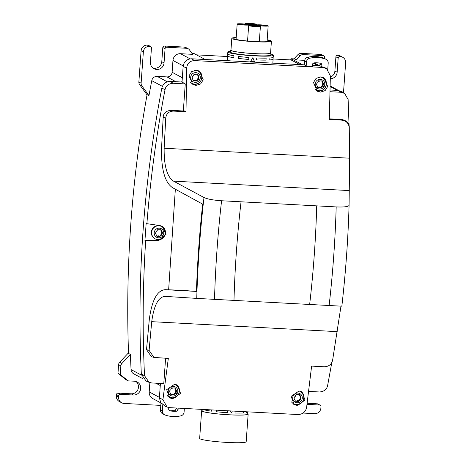 <?xml version="1.0" encoding="UTF-8"?>
<svg xmlns="http://www.w3.org/2000/svg" width="466" height="466" viewBox="0 0 466 466"><rect width="100%" height="100%" fill="white"/><g stroke="black" fill="none" stroke-linecap="round" stroke-linejoin="round"><path stroke-width="0.7" d="M196.425 291.419L165.232 289.677L180.033 290.207L196.425 291.419C197.433 262.271 199.518 233.181 202.681 204.149L172.542 187.676C164.964 182.573 161.288 169.752 161.504 149.207L163.182 117.263C163.374 113.244 165.913 110.931 170.801 110.326L173.416 111.094L186.004 111.776L186.685 68.182C187.157 63.399 189.767 60.865 194.503 60.58L322.874 67.477L326.596 68.7L330.371 75.906L329.299 119.477L341.887 120.152C346.355 120.822 348.813 123.397 349.261 127.882L349.646 158.207L349.075 205.308C348.457 206.7 344.158 207.236 336.184 206.916L221.583 200.753C213.387 200.205 207.516 199.128 203.986 197.514C200.13 231.066 197.718 264.694 196.751 298.397L341.84 306.197C345.696 272.645 348.102 239.017 349.075 205.308L349.075 205.308C348.102 239.023 345.69 272.651 341.84 306.197M341.036 305.824L332.608 360.247C331.536 364.435 328.734 366.614 324.208 366.777L311.62 366.101L306.611 407.371C305.655 411.897 302.789 414.291 297.995 414.548L169.624 407.651L167.049 407.045L162.925 399.647L168.325 358.401L153.949 357.422L149.091 350.385L151.718 321.668C153.972 305.131 158.492 296.696 165.279 296.376L196.751 298.397M173.416 111.094C168.931 111.287 166.374 113.593 165.745 118.02L164.149 148.24C163.95 165.931 167.078 176.899 173.538 181.14L203.986 197.514M149.091 350.385L146.522 349.628L149.318 319.268C151.945 300.052 157.252 290.184 165.232 289.677L179.893 290.202M172.711 398.727L180.563 393.397L177.476 385.149L174.523 384.333L166.665 389.658L169.752 397.912L172.711 398.727M297.192 405.414L305.044 400.09L301.956 391.836L299.003 391.021L291.145 396.35L294.232 404.599L297.192 405.414M196.256 70.22L191.59 71.7L188.998 75.865L192.93 84.567L195.953 85.424L200.619 83.938L203.211 79.773L199.279 71.071L196.256 70.22M320.736 76.907L316.07 78.387L313.478 82.558L317.41 91.26L320.433 92.111L325.099 90.631L327.691 86.46L323.759 77.764L320.736 76.907M170.801 110.326L184.536 111.042L183.371 110.465L185.258 83.927L182.025 82.039L183.144 66.422C183.965 61.553 186.808 59.007 191.672 58.786L304.31 64.844L304.583 61.029A4.147 4.048 118.2 0 1 307.834 57.219L309.715 58.227A4.147 4.048 118.2 0 0 306.465 62.036L304.583 61.029M168.64 289.8L175.35 189.208M146.522 349.628L151.351 356.653L153.949 357.422M349.611 167.754L349.273 127.265C349.244 123.234 346.786 120.653 341.898 119.523L329.311 118.824M162.354 410.878L160.479 409.87A4.147 4.048 118.2 0 0 162.576 413.744L164.457 414.752A4.147 4.048 118.2 0 1 162.354 410.878L162.85 404.022L160.951 403.282L159.384 397.888L160.421 383.436M162.85 404.022A7.945 7.759 118.2 0 0 166.013 406.597L167.049 407.045M185.258 83.927L173.166 83.251C168.541 83.641 165.826 85.785 165.022 89.688C156.483 134.051 150.436 178.723 146.889 223.686L160.007 225.585L162.366 226.36L166.007 234.375L158.947 240.328L145.666 240.765C142.765 285.763 142.38 330.738 144.518 375.678L149.073 382.336L151.683 382.953L163.776 383.623L165.605 358.255M169.222 397.591A7.45 7.275 118.2 0 0 176.556 384.741M293.702 404.284A7.45 7.275 118.2 0 0 301.036 391.428M312.43 65.281L319.868 65.677L321.907 66.865A7.945 7.759 -61.8 0 1 325.623 68.071L326.596 68.7M304.31 64.844L306.179 66.021L312.354 66.353L312.482 64.576A1.812 1.771 118.2 0 1 314.154 62.869A24.651 24.075 118.2 0 1 320.451 63.207A1.812 1.771 118.2 0 1 321.866 65.077L319.985 64.069A1.812 1.771 118.2 0 0 319.781 63.091M184.536 111.042L186.004 111.776M192.056 84.02A7.45 7.275 118.2 0 0 198.708 70.797M316.536 90.707A7.45 7.275 118.2 0 0 323.188 77.484M349.081 125.692L348.119 99.526L344.665 93.45L341.001 92.274L329.98 91.703M308.544 391.399L319.519 391.976C324.115 391.568 326.817 389.413 327.621 385.516L331.815 362.542M184.35 408.443L184.093 412.049A4.147 4.048 118.2 0 1 180.837 415.853A29.964 29.265 118.2 0 1 165.04 415.008A4.147 4.048 118.2 0 1 164.457 414.752M168.791 407.558L168.686 409.008A1.812 1.771 118.2 0 0 170.107 410.872A24.651 24.075 118.2 0 0 176.404 411.216A1.812 1.771 118.2 0 0 178.076 409.509L178.175 408.111M168.896 409.981A24.651 24.075 118.2 0 0 174.523 410.208A1.812 1.771 118.2 0 0 176.195 408.501L176.23 408.006M160.479 409.87L160.951 403.282M330.021 89.99L338.077 90.421L341.875 91.651L344.665 93.45M307.834 57.219A29.964 29.265 118.2 0 1 323.637 58.069A4.147 4.048 118.2 0 1 324.22 58.326L326.095 59.333A4.147 4.048 118.2 0 1 328.198 63.201L327.738 69.591M321.738 66.859L321.866 65.077M326.095 59.333A4.147 4.048 118.2 0 0 325.518 59.077A29.964 29.265 118.2 0 0 309.715 58.227M306.179 66.021L306.465 62.036M319.868 65.677L319.985 64.069M173.166 83.251L170.241 81.404L182.025 82.039M170.241 81.404C165.826 81.521 163.03 83.746 161.842 88.074C143.639 182.812 136.806 278.167 141.332 374.128L146.068 381.031M146.889 223.686L146.161 223.319L144.938 240.409L145.666 240.765M161.999 226.179A7.45 7.275 118.2 0 1 158.236 239.943L144.938 240.409M161.725 226.581L161.411 226.412A6.949 6.786 118.2 0 0 152.394 228.911A6.949 6.786 118.2 0 0 154.846 238.668L155.161 238.837A6.949 6.786 -61.8 0 1 152.702 229.074A6.949 6.786 -61.8 0 1 162.098 226.796C165.436 229.371 166.146 232.563 164.236 236.367C161.982 239.419 159.081 240.31 155.539 239.023A6.949 6.786 -61.8 0 1 155.161 238.837M315.173 89.443A6.949 6.786 118.2 0 0 315.855 89.862L316.164 90.031A6.949 6.786 -61.8 0 1 315.01 89.245M319.181 77.001A6.949 6.786 -61.8 0 1 322.734 77.775L322.42 77.606A6.949 6.786 118.2 0 0 320.305 76.902M190.699 82.756A6.949 6.786 118.2 0 0 191.375 83.169L191.689 83.338A6.949 6.786 -61.8 0 1 190.53 82.552M194.701 70.308A6.949 6.786 -61.8 0 1 198.254 71.088L197.939 70.919A6.949 6.786 118.2 0 0 195.825 70.209M291.891 402.496A6.949 6.786 118.2 0 0 293.364 403.568L293.679 403.737A6.949 6.786 -61.8 0 1 291.547 401.925M299.201 391.038A6.949 6.786 -61.8 0 1 300.25 391.487L299.935 391.318A6.949 6.786 118.2 0 0 299.382 391.05M167.41 395.809A6.949 6.786 118.2 0 0 168.884 396.881L169.199 397.049A6.949 6.786 -61.8 0 1 167.067 395.238M174.727 384.345A6.949 6.786 -61.8 0 1 175.769 384.794L175.455 384.625A6.949 6.786 118.2 0 0 174.901 384.363M321.814 80.822L322.763 83.321L322.658 84.835L320.765 87.468M318.744 80.659L319.728 81.276L319.315 80.944L322.14 80.909L323.503 83.705M320.206 87.194L317.684 87.305M322.53 83.222L323.375 83.653L323.264 85.167L322.425 85.727L322.163 86.833L320.812 87.521L319.81 86.874M321.027 87.701L317.94 87.526L316.618 84.754L316.868 83.297L317.754 82.767L317.969 81.632L319.315 80.944L318.796 80.665M322.734 77.775A6.949 6.786 -61.8 0 1 323.107 77.991C326.439 80.566 327.155 83.758 325.245 87.561C322.99 90.614 320.09 91.499 316.548 90.218A6.949 6.786 -61.8 0 1 316.164 90.031M197.334 74.135L198.283 76.634L198.178 78.148L196.291 80.781M194.264 73.972L195.248 74.583L194.84 74.251L197.66 74.222L199.023 77.012M195.726 80.507L193.209 80.612M198.05 76.535L198.895 76.96L198.784 78.474L197.945 79.034L197.683 80.146L196.337 80.834L195.33 80.181M196.547 81.008L193.46 80.839L192.138 78.067L192.388 76.61L193.274 76.075L193.489 74.939L194.84 74.251L194.316 73.972M198.254 71.088A6.949 6.786 -61.8 0 1 198.627 71.298C201.964 73.878 202.675 77.071 200.764 80.868C198.51 83.927 195.609 84.812 192.068 83.531A6.949 6.786 -61.8 0 1 191.689 83.338M160.805 229.633L161.754 232.126L161.65 233.641L159.762 236.274M157.735 229.464L158.72 230.082L158.312 229.75L161.131 229.715L162.494 232.511M159.197 236L156.681 236.111M161.521 232.027L162.366 232.458L162.255 233.973L161.417 234.532L161.154 235.639L159.809 236.326L158.801 235.68M160.019 236.507L156.931 236.332L155.609 233.559L155.86 232.109L156.745 231.573L156.96 230.437L158.312 229.75L157.788 229.47M174.849 387.846L175.799 390.345L175.688 391.859L173.801 394.486M171.779 387.677L172.764 388.295L172.35 387.962L175.175 387.928L176.538 390.724M173.236 394.213L170.719 394.323M175.56 390.246L176.41 390.671L176.299 392.186L175.461 392.745L175.193 393.852L173.847 394.539L172.839 393.892M174.063 394.719L170.975 394.545L169.647 391.772L169.898 390.322L170.783 389.786L171.005 388.65L172.35 387.962L171.832 387.683M175.769 384.794A6.949 6.786 -61.8 0 1 176.136 385.009C179.474 387.59 180.191 390.776 178.28 394.58C176.02 397.632 173.125 398.523 169.583 397.236A6.949 6.786 -61.8 0 1 169.199 397.049M299.329 394.533L300.279 397.032L300.168 398.547L298.281 401.179M296.26 394.37L297.244 394.982L296.83 394.65L299.655 394.62L301.019 397.411M297.716 400.906L295.199 401.01M300.04 396.933L300.885 397.358L300.78 398.873L299.941 399.432L299.673 400.544L298.327 401.232L297.32 400.579M298.543 401.407L295.456 401.238L294.128 398.465L294.378 397.009L295.263 396.473L295.485 395.337L296.83 394.65L296.312 394.37M300.25 391.487A6.949 6.786 -61.8 0 1 300.617 391.696C303.954 394.277 304.671 397.469 302.754 401.267C300.5 404.325 297.605 405.21 294.063 403.929A6.949 6.786 -61.8 0 1 293.679 403.737M182.072 81.364A4.916 4.806 -61.8 0 1 181.361 82.004M143.196 378.899L133.707 373.814A5.208 5.085 -61.8 0 1 131.062 369.579A1193.787 1165.938 -61.8 0 1 130.416 354.428L128.534 353.42A1193.787 1165.938 -61.8 0 1 147.087 94.615L148.969 95.623A1193.787 1165.938 -61.8 0 1 151.77 80.653A5.208 5.085 -61.8 0 1 157.164 76.377L166.95 76.907L175.909 81.707M190.128 58.856L180.499 53.695A7.171 7.002 -61.8 0 0 172.962 60.44L172.117 72.277A4.916 4.806 -61.8 0 1 166.95 76.907M180.499 53.695L192.691 54.347L189.452 49.868A3.973 3.879 -61.8 0 0 188.165 48.744L185.911 47.532A3.973 3.879 -61.8 0 0 184.315 47.089L164.475 46.023A1.59 1.549 -61.8 0 0 162.809 47.515L161.789 61.722A6.949 6.786 -61.8 0 1 152.883 67.978M192.009 53.404L194.007 53.514L205.209 59.514M273.053 58.972L291.081 59.939L299.859 64.605M196.518 54.86L227.513 56.526M273.035 58.949A22.84 2.039 -175.9 0 1 273.123 59.147L272.843 62.992A22.84 2.039 -175.9 0 1 272.767 63.149M229.709 60.83A22.84 2.039 -175.9 0 1 227.286 59.73L227.559 55.879A22.84 2.039 -175.9 0 1 227.67 55.699M292.963 60.947A7.945 7.759 -61.8 0 1 293.05 60.947L291.174 59.939L291.256 58.739L302.457 64.745M293.918 58.879L297.937 54.609L300.191 55.821L296.335 59.916L304.682 60.364M296.335 59.916L294.454 58.908L291.256 58.739M330.12 85.971A5.208 5.085 -61.8 0 1 330.534 86.169L338.549 90.462M160.589 402.758L152.836 398.605A7.171 7.002 -61.8 0 1 149.202 391.906L149.866 382.633M160.799 405.403L124.02 403.428A5.959 5.819 -61.8 0 1 121.626 402.758L119.372 401.552A5.959 5.819 -61.8 0 1 116.354 395.983L116.453 394.603A1.59 1.549 -61.8 0 1 118.119 393.106L131.15 393.811L133.404 395.017L120.374 394.318L118.119 393.106M135.996 381.491A6.949 6.786 -61.8 0 1 131.15 393.811M128.517 352.838L119.686 362.228A3.973 3.879 -61.8 0 0 118.591 364.715L117.98 373.295L125.884 379.662L128.144 380.873L134.394 381.205A6.949 6.786 -61.8 0 1 140.447 389.943A6.949 6.786 -61.8 0 1 133.404 395.017M121.626 402.758A5.959 5.819 -61.8 0 1 118.609 397.195L116.354 395.983M116.453 394.603L118.708 395.815L118.609 397.195M118.708 395.815A1.59 1.549 -61.8 0 1 120.374 394.318M117.98 373.295L120.234 374.507L128.144 380.873M118.591 364.715L120.845 365.921L120.234 374.507M120.845 365.921A3.973 3.879 -61.8 0 1 121.941 363.433L119.686 362.228M130.416 354.428L121.941 363.433M147.751 45.12L149.615 46.309A5.959 5.819 -61.8 0 0 143.359 51.918L141.099 50.707A5.959 5.819 -61.8 0 1 147.361 45.103L147.751 45.12A1.59 1.549 -61.8 0 1 148.386 45.301L150.64 46.513A1.59 1.549 -61.8 0 1 151.45 47.992L150.431 62.199A6.949 6.786 -61.8 0 0 153.955 68.694A6.949 6.786 -61.8 0 0 164.044 62.933L161.789 61.722M141.099 50.707L138.862 81.981A3.973 3.879 -61.8 0 0 139.59 84.562L147.04 94.866M150.005 46.332A1.59 1.549 -61.8 0 1 150.64 46.513M162.809 47.515L165.063 48.726L164.044 62.933M165.063 48.726A1.59 1.549 -61.8 0 1 166.729 47.229L164.475 46.023M184.315 47.089L186.569 48.295L166.729 47.229M186.569 48.295A3.973 3.879 -61.8 0 1 188.165 48.744M139.59 84.562L141.845 85.773L148.969 95.623M141.845 85.773A3.973 3.879 -61.8 0 1 141.116 83.187L138.862 81.981M143.359 51.918L141.116 83.187M289.52 59.858A7.945 7.759 -61.8 0 1 291.186 59.741M297.937 54.609A3.973 3.879 -61.8 0 1 301.013 53.363L320.853 54.429A1.59 1.549 -61.8 0 1 321.493 54.604L323.748 55.815A1.59 1.549 -61.8 0 1 324.552 57.295L324.47 58.46M337.972 55.343L340.227 56.555A5.959 5.819 -61.8 0 1 342.615 57.225L340.361 56.013A5.959 5.819 -61.8 0 0 337.972 55.343L337.582 55.326A1.59 1.549 -61.8 0 0 335.91 56.817L334.891 71.024A6.949 6.786 -61.8 0 1 330.336 77.14M300.191 55.821A3.973 3.879 -61.8 0 1 303.273 54.569L301.013 53.363M320.853 54.429L323.107 55.635L303.273 54.569M323.107 55.635A1.59 1.549 -61.8 0 1 323.748 55.815M335.91 56.817L338.165 58.029L337.151 72.236A6.949 6.786 -61.8 0 1 330.295 78.783M338.165 58.029A1.59 1.549 -61.8 0 1 339.836 56.532L337.582 55.326M340.227 56.555L339.836 56.532M342.615 57.225A5.959 5.819 -61.8 0 1 345.638 62.788L343.494 92.699M320.183 405.199A1.59 1.549 -61.8 0 0 319.542 405.024L317.288 403.812A1.59 1.549 -61.8 0 1 317.923 403.993L320.183 405.199A1.59 1.549 -61.8 0 1 320.987 406.684L320.888 408.065A5.959 5.819 -61.8 0 1 314.626 413.668L303.127 413.051M317.288 403.812L307.106 403.265M319.542 405.024L306.978 404.348M247.708 413.674A23.317 2.085 -175.9 0 1 248.157 414.123L246.176 441.745A23.317 2.085 -175.9 0 1 233.757 442.7A23.317 2.085 -175.9 0 1 209.892 440.883A23.317 2.085 -175.9 0 1 199.658 438.413L201.638 410.791A23.317 2.085 -175.9 0 1 202.145 410.406M248.157 414.123A23.317 2.085 -175.9 0 1 235.738 415.078A23.317 2.085 -175.9 0 1 211.873 413.26A23.317 2.085 -175.9 0 1 201.638 410.791M202.221 409.398L202.116 410.826A22.84 2.039 4.1 0 0 222.748 414.344A22.84 2.039 4.1 0 0 247.679 414.093L247.819 412.119A22.84 2.039 4.1 0 0 247.731 411.921M216.783 410.185L216.667 411.793A22.84 2.039 4.1 0 0 222.888 412.369A22.84 2.039 4.1 0 0 227.391 412.69L227.525 410.762M203.019 409.445A22.84 2.039 4.1 0 0 211.465 411.163L211.558 409.905M246.298 411.769L246.229 412.742A22.84 2.039 4.1 0 0 247.819 412.119M232.377 411.024L231.287 412.946L230.472 410.919M235.144 411.169L235.01 413.033A22.84 2.039 4.1 0 0 243.334 413.004L243.433 411.618M216.667 411.787A22.741 2.033 4.1 0 0 227.361 412.678L227.391 412.69M203.118 409.451A22.741 2.033 4.1 0 0 211.465 411.152M227.361 412.678L227.501 410.762M246.229 412.719A22.741 2.033 4.1 0 0 247.72 412.113L247.737 411.845M232.342 411.018L231.276 412.911M235.01 413.022A22.741 2.033 4.1 0 0 243.299 412.993L243.334 413.004M243.299 412.993L243.398 411.612M259.014 25.677A5.889 0.524 4.1 0 0 265.038 26.137A5.889 0.524 4.1 0 0 268.171 25.898A5.889 0.524 4.1 0 0 265.591 25.275A5.889 0.524 4.1 0 0 259.562 24.815A5.889 0.524 4.1 0 0 256.428 25.053A5.889 0.524 4.1 0 0 259.014 25.677M264.577 25.333A4.078 0.367 4.1 0 0 260.407 25.018A4.078 0.367 4.1 0 0 258.234 25.187A4.078 0.367 4.1 0 0 260.022 25.618A4.078 0.367 4.1 0 0 264.199 25.933A4.078 0.367 4.1 0 0 266.366 25.77A4.078 0.367 4.1 0 0 264.577 25.333M267.158 40.076A17.865 1.596 -175.9 0 1 269.435 41.031A17.865 1.596 -175.9 0 1 259.783 41.759A17.865 1.596 -175.9 0 1 233.792 38.48A17.865 1.596 -175.9 0 1 236.18 37.857M239.757 24.646A5.889 0.524 4.1 0 0 245.786 25.1A5.889 0.524 4.1 0 0 248.92 24.861A5.889 0.524 4.1 0 0 246.333 24.238A5.889 0.524 4.1 0 0 240.31 23.778A5.889 0.524 4.1 0 0 237.177 24.022A5.889 0.524 4.1 0 0 239.757 24.646M247.522 24.162A5.889 0.524 4.1 0 0 253.551 24.622A5.889 0.524 4.1 0 0 256.684 24.383A5.889 0.524 4.1 0 0 254.104 23.76A5.889 0.524 4.1 0 0 248.075 23.3A5.889 0.524 4.1 0 0 244.941 23.539A5.889 0.524 4.1 0 0 247.522 24.162M251.89 25.094L252.298 25.31A5.889 0.524 4.1 0 0 248.663 25.537A5.889 0.524 4.1 0 0 254.494 26.48A5.889 0.524 4.1 0 0 260.407 26.376A5.889 0.524 4.1 0 0 254.587 25.432L251.89 25.094M267.181 39.761A19.857 1.777 -175.9 0 1 271.422 41.177A19.857 1.777 -175.9 0 1 260.698 41.987A19.857 1.777 -175.9 0 1 231.806 38.334A19.857 1.777 -175.9 0 1 236.204 37.542M245.302 24.302A4.043 0.361 4.1 0 0 241.167 23.987A4.043 0.361 4.1 0 0 239.011 24.15A4.043 0.361 4.1 0 0 240.788 24.582A4.043 0.361 4.1 0 0 244.924 24.896A4.043 0.361 4.1 0 0 247.079 24.733A4.043 0.361 4.1 0 0 245.302 24.302M253.073 23.824A4.043 0.361 4.1 0 0 248.931 23.51A4.043 0.361 4.1 0 0 246.782 23.673A4.043 0.361 4.1 0 0 248.553 24.104A4.043 0.361 4.1 0 0 252.694 24.418A4.043 0.361 4.1 0 0 254.844 24.249A4.043 0.361 4.1 0 0 253.073 23.824M256.795 25.816A4.043 0.361 4.1 0 0 252.654 25.502A4.043 0.361 4.1 0 0 250.498 25.665A4.043 0.361 4.1 0 0 252.275 26.096A4.043 0.361 4.1 0 0 256.416 26.411A4.043 0.361 4.1 0 0 258.566 26.247A4.043 0.361 4.1 0 0 256.795 25.816M271.422 41.177L270.571 53.013A19.857 1.777 -175.9 0 1 259.847 53.823A19.857 1.777 -175.9 0 1 230.955 50.177L231.806 38.334M270.6 52.658A20.259 1.812 -175.9 0 1 270.967 53.042A20.259 1.812 -175.9 0 1 260.028 53.864A20.259 1.812 -175.9 0 1 230.559 50.147A20.259 1.812 -175.9 0 1 230.979 49.821M270.967 53.042L270.828 55.017A20.259 1.812 -175.9 0 1 259.888 55.838A20.259 1.812 -175.9 0 1 230.42 52.116L230.559 50.147M270.897 54.073A22.84 2.039 -175.9 0 1 273.402 55.198A22.84 2.039 -175.9 0 1 261.065 56.13A22.84 2.039 -175.9 0 1 227.839 51.936A22.84 2.039 -175.9 0 1 230.484 51.178M260.785 60.073A22.84 2.039 -175.9 0 1 256.603 59.928L256.743 57.953A22.84 2.039 -175.9 0 0 260.925 58.104A22.84 2.039 -175.9 0 0 266.144 58.139L266.004 60.114A22.84 2.039 -175.9 0 1 260.785 60.073M227.839 51.936L227.699 53.905A22.84 2.039 -175.9 0 0 233.938 55.769L233.798 57.743A22.84 2.039 -175.9 0 1 227.559 55.879M250.58 61.512L252.84 57.697L254.518 61.751A22.84 2.039 -175.9 0 1 250.58 61.512A22.741 2.033 -175.9 0 0 254.512 61.745L252.828 57.685M248.722 59.438L248.861 57.469A22.84 2.039 -175.9 0 1 238.557 56.438L238.417 58.407A22.741 2.033 4.1 0 0 248.71 59.432L248.722 59.438A22.84 2.039 -175.9 0 1 238.417 58.407M273.123 59.147A22.84 2.039 -175.9 0 1 269.75 59.963L269.896 57.994A22.84 2.039 -175.9 0 0 273.262 57.172L273.402 55.198M256.603 59.916A22.741 2.033 4.1 0 0 265.987 60.102L266.127 58.139M227.787 54.103L227.658 55.885A22.741 2.033 4.1 0 0 233.798 57.732M248.71 59.432L248.85 57.464M269.756 59.945A22.741 2.033 4.1 0 0 273.024 59.141L273.152 57.353M221.583 200.753C217.826 233.565 215.467 266.447 214.511 299.405M163.182 117.263L165.745 118.02M241.05 201.801C237.27 234.608 234.911 267.49 233.979 300.453M349.296 190.582L173.538 181.14M337.209 331.641L151.718 321.668M164.149 148.24L349.646 158.207M316.717 205.867C315.785 238.831 313.426 271.713 309.645 304.519M336.184 206.916C335.223 239.874 332.87 272.756 329.113 305.568M349.261 127.882L349.273 127.265M162.925 399.647L159.384 397.888M341.887 120.152L341.898 119.523M322.874 67.477L321.907 66.865M194.503 60.58L191.672 58.786M186.685 68.182L183.144 66.422M178.076 409.509L176.195 408.501M341.001 92.274L338.077 90.421M144.518 375.678L141.332 374.128M165.022 89.688L161.842 88.074M158.236 239.943L158.947 240.328M323.637 58.069L325.518 59.077M169.187 410.383L170.107 410.872M174.523 410.208L176.404 411.216M321.907 81.55L322.519 81.876M318.243 87.09L318.855 87.416M321.552 86.507L322.163 86.833M322.658 84.835L323.264 85.167M324.021 86.746A4.887 4.776 -61.8 0 1 317.387 88.33A4.887 4.776 -61.8 0 1 315.954 81.637A4.887 4.776 -61.8 0 1 322.589 80.053A4.887 4.776 -61.8 0 1 324.021 86.746L322.425 85.727M197.427 74.857L198.038 75.183M193.763 80.402L194.374 80.729M197.071 79.82L197.683 80.146M198.178 78.148L198.784 78.474M199.541 80.053A4.887 4.776 -61.8 0 1 192.907 81.637A4.887 4.776 -61.8 0 1 191.474 74.944A4.887 4.776 -61.8 0 1 198.108 73.36A4.887 4.776 -61.8 0 1 199.541 80.053L197.945 79.034M160.898 230.355L161.51 230.682M157.234 235.895L157.846 236.221M160.543 235.313L161.154 235.639M161.65 233.641L162.255 233.973M163.013 235.551A4.887 4.776 -61.8 0 1 156.378 237.136A4.887 4.776 -61.8 0 1 154.945 230.443A4.887 4.776 -61.8 0 1 161.58 228.858A4.887 4.776 -61.8 0 1 163.013 235.551L161.417 234.532M174.942 388.568L175.548 388.894M171.278 394.108L171.884 394.434M174.587 393.525L175.193 393.852M175.688 391.859L176.299 392.186M177.057 393.764A4.887 4.776 -61.8 0 1 170.416 395.349A4.887 4.776 -61.8 0 1 168.983 388.656A4.887 4.776 -61.8 0 1 175.618 387.071A4.887 4.776 -61.8 0 1 177.057 393.764L175.461 392.745M299.422 395.255L300.028 395.582M295.759 400.801L296.364 401.127M299.067 400.218L299.673 400.544M300.168 398.547L300.78 398.873M301.537 400.451A4.887 4.776 -61.8 0 1 294.896 402.036A4.887 4.776 -61.8 0 1 293.464 395.343A4.887 4.776 -61.8 0 1 300.098 393.758A4.887 4.776 -61.8 0 1 301.537 400.451L299.941 399.432M141.448 375.147L131.062 369.579M162.378 86.338L151.77 80.653M167.288 81.806L157.164 76.377M182.328 77.752L172.117 72.277M172.962 60.44L183.196 65.922M313.327 63.149L317.847 65.572M330.109 86.478L337.407 90.387M159.419 397.382L149.202 391.906M155.865 383.186L160.269 385.545M149.615 46.309L147.361 45.103M337.151 72.236L334.891 71.024M149.073 382.336L146.027 381.013M319.379 65.654L314.189 62.869M267.041 41.655L268.171 25.898M256.393 25.589L256.428 25.053M248.879 25.414L248.92 24.861M236.07 39.435L237.177 24.022M256.644 24.931L256.684 24.383M244.9 24.075L244.941 23.539M259.306 41.748L260.407 26.376M247.551 41.025L248.663 25.537"/></g></svg>
